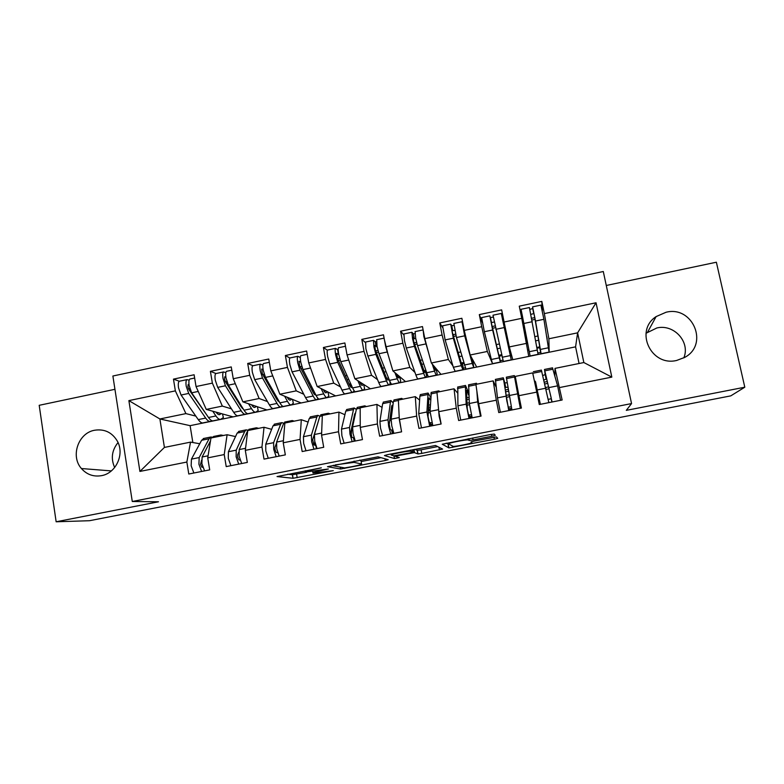 <?xml version="1.0" encoding="UTF-8"?>
<svg xmlns="http://www.w3.org/2000/svg" width="784" height="784" viewBox="0 0 784 784"><rect width="100%" height="100%" fill="white"/><g stroke="black" fill="none" stroke-linecap="round" stroke-linejoin="round"><path stroke-width="1.18" d="M321.322 467.823L277.046 476.564L293.069 478.279L333.298 470.655L313.022 473.056C312.15 472.713 315.041 471.87 321.705 470.508L328.378 468.989L305.486 472.017C304.535 471.654 307.495 470.782 314.355 469.381L321.322 467.823M666.047 312.257L656.12 316.589C634.276 330.662 650.955 366.785 676.661 360.454L684.755 357.377C709.236 344.49 692.772 305.358 666.047 312.257M683.824 357.896C690.547 342.01 673.926 323.743 656.825 327.977L646.016 333.269M94.619 430.24C78.312 432.925 70.276 456.17 81.418 468.528C86.818 474.604 93.502 476.976 101.499 475.663C115.973 473.281 124.774 454.23 117.404 441.235C112.151 432.415 104.556 428.75 94.619 430.24M118.041 442.558C111.828 450.271 110.701 458.601 114.66 467.529M491.784 436.276L495.302 435.306L494.283 434.062L490.274 434.552L442.264 444.234L448.948 447.909L494.361 439.246L497.742 438.334L496.409 436.904L474.369 441.02L471.008 441.941L471.831 442.588C473.085 443.136 456.317 446.557 453.201 446.39L448.624 443.881C446.968 443.342 464.53 439.716 467.94 439.893L469.312 440.471L473.075 439.932L491.784 436.276L491.401 434.346M114.944 389.305L39.2 405.308L56.144 521.781L89.523 520.713L730.766 395.871L744.8 387.208L716.37 262.219L606.277 285.484M56.144 521.781L158.495 501.78L132.28 501.495L631.551 403.574L626.308 410.355L744.8 387.208M377.996 456.817L327.467 466.705L340.687 468.999L385.277 460.522L388.207 459.698L377.996 456.817M387.57 454.651L435.502 445.488L442.597 449.085L421.772 453.407L418.019 453.936L414.373 452.623L398.488 455.514L395.43 456.376L399.321 457.601L394.558 458.571L384.444 455.553L387.57 454.651M527.789 350.311L528.847 350.095M523.888 329.143L524.633 328.986M535.423 385.846L536.403 385.65M544.87 383.944L547.791 383.366M538.236 399.419L538.931 399.281M499.339 356.152L501.838 355.642M510.139 353.937L511.168 353.721M505.798 332.906L506.356 332.798M505.543 391.843L508.395 391.265M516.842 389.57L517.714 389.393M462.325 363.756L463.824 363.443M472.987 361.561L473.644 361.424M466.813 399.615L469.116 399.154M429.299 410.777L428.632 407.278L430.22 406.955M354.211 392.108L354.005 390.961M132.28 501.495L112.886 376.016L603.288 271.509L631.551 403.574M128.88 400.614L175.361 390.873L185.906 413.609L159.887 418.97L128.88 400.614L139.915 471.429L186.857 462.041L188.787 474.016L209.7 469.871L207.731 457.876L224.224 454.573L226.213 466.598L247.332 462.413L245.304 450.359L261.954 447.037L264.012 459.11L285.337 454.877L283.24 442.784L300.056 439.422L302.173 451.545L323.714 447.272L321.558 435.12L338.531 431.729L340.717 443.901L362.463 439.589L360.248 427.388L377.388 423.968L379.642 436.178L401.604 431.827L399.321 419.577L416.637 416.118L418.95 428.387L441.137 423.987L438.785 411.698L456.268 408.199L458.66 420.518L481.072 416.079L478.642 403.731L496.311 400.193L498.761 412.57L521.399 408.082L518.91 395.685L536.756 392.118L539.274 404.534L562.148 399.997L554.994 368.382L583.845 362.541L577.622 332.837L548.888 338.766L549.172 352.241L190.11 425.663L159.887 418.97L164.415 447.419L190.532 442.127L199.753 443.754M209.945 421.459L203.458 422.782C201.949 423.389 200.214 422.331 198.254 419.587L181.055 395.028L178.536 387.884C178.017 384.189 178.291 381.984 179.34 381.249L173.47 379.123L175.361 390.873M173.47 379.123L194.109 374.772L196.039 386.541L212.366 383.121L222.333 406.092L231.466 408.856M216.002 373.537L210.406 371.332L212.366 383.121M210.406 371.332L231.251 366.932L233.25 378.75L249.733 375.301L259.112 398.507L267.462 401.575M252.977 365.746L247.715 363.462L249.733 375.301M247.715 363.462L268.755 359.023L270.813 370.891L287.454 367.402L296.244 390.853L303.8 394.254M289.864 358.043L285.376 355.515L287.454 367.402M285.376 355.515L306.632 351.026L308.739 362.943L325.546 359.425L333.729 383.131L340.491 386.924M327.389 350.242L323.41 347.488L325.546 359.425M323.41 347.488L344.872 342.961L347.047 354.917L364.021 351.369L371.567 375.32L377.545 379.642M365.324 342.451L361.816 339.384L364.021 351.369M361.816 339.384L383.484 334.807L385.728 346.822L402.868 343.225L409.787 367.441L415.001 372.508M403.691 334.758L400.595 331.201L402.868 343.225M400.595 331.201L422.478 326.585L424.791 338.639L442.107 335.013L448.37 359.493L452.936 365.912M442.568 327.496L439.765 322.939L442.107 335.013M439.765 322.939L461.864 318.275L464.246 330.378L481.729 326.712L487.334 351.457L491.862 362.208M482.434 322.743L479.318 314.59L481.729 326.712M479.318 314.59L501.652 309.876L504.092 322.028L521.752 318.333L528.749 356.416M542.322 311.042L541.822 301.399L519.273 306.162L521.752 318.333M541.822 301.399L544.341 313.6L596.046 302.771L611.824 377.114L559.58 387.551M518.91 395.685L515.255 376.418L532.689 372.89L536.756 392.118M579.062 363.511L575.583 346.842L549.172 352.241M575.583 346.842L577.622 332.837L596.046 302.771M544.341 313.6L548.888 338.766M496.194 387.247L493.175 380.887L475.917 384.385L478.642 403.731M496.311 400.193L493.175 380.887M526.681 343.343L509.326 346.92L512.775 359.68M504.092 322.028L509.326 346.92M457.582 393.009L454.054 388.805L436.962 392.265L438.785 411.698M456.268 408.199L454.054 388.805M487.334 351.457L470.145 354.995L476.711 367.059M464.246 330.378L470.145 354.995M419.616 400.085L415.304 396.645L398.38 400.075L399.321 419.577M416.637 416.118L415.304 396.645M448.37 359.493L431.347 363.002L440.971 374.37M424.791 338.639L431.347 363.002M382.073 407.386L376.937 404.407L360.17 407.807L360.248 427.388M377.388 423.968L376.937 404.407M409.787 367.441L392.921 370.92L405.544 381.612M385.728 346.822L392.921 370.92M344.911 414.726L338.943 412.1L322.332 415.461L321.558 435.12M338.531 431.729L338.943 412.1M371.567 375.32L354.878 378.77L370.44 388.786M347.047 354.917L354.878 378.77M308.102 422.057L301.301 419.714L284.857 423.046L283.24 442.784M300.056 439.422L301.301 419.714M333.729 383.131L317.187 386.541L335.64 395.91M308.739 362.943L317.187 386.541M271.646 429.338L264.032 427.26L247.744 430.553L239.198 449.565L239.13 456.21L241.697 463.53M261.954 447.037L264.032 427.26M245.304 450.359L247.744 430.553L249.684 429.152M296.244 390.853L279.859 394.234L301.144 402.956M270.813 370.891L279.859 394.234M235.533 436.57L227.105 434.728L210.974 437.991L207.731 457.876M224.224 454.573L227.105 434.728M282.318 405.975L281.466 406.7L281.956 406.886M259.112 398.507L242.893 401.859L266.952 409.954M233.25 378.75L242.893 401.859M219.236 414.687L221.304 413.599M186.857 462.041L190.532 442.127M139.915 471.429L164.415 447.419M246.735 413.482L247.94 413.844M222.333 406.092L206.261 409.405L233.064 416.882M196.039 386.541L206.261 409.405M554.847 375.879L554.994 368.382M190.11 425.663L192.844 442.539M185.906 413.609L195.814 416.098M391.912 413.08L390.834 412.453L391.412 412.335M516.44 387.208L517.273 387.041M534.933 383.494L535.884 383.307M611.824 377.114L583.845 362.541M287.787 474.183L292.452 474.741L306.72 472.184M361.13 461.551L381.004 457.67M335.405 465.265L333.386 465.853L344.627 467.921L352.506 466.558C359.072 465.226 362.09 464.363 361.571 463.971L354.035 462.374L335.336 464.873M360.963 460.629L361.571 463.971M359.787 460.09L360.914 460.355M437.746 446.576L421.096 449.83L421.772 453.407M414.746 449.33L417.343 450.349L421.096 449.83M392.245 454.485L390.795 454.024M410.973 451.251L410.444 451.192C406.965 451.006 389.089 454.661 391.363 455.092L393.803 455.827L409.836 452.917L412.972 452.025L410.973 451.251L410.757 450.114M446.194 443.176L449.232 444.244M207.603 416.186L188.768 389.315L187.895 386.816L188.16 384.493L189.022 384.699M211.758 420.665L210.778 421.292C209.299 421.89 207.603 420.812 205.673 418.068L188.719 393.431L186.229 386.277C185.7 382.572 185.955 380.367 186.974 379.642L189.15 380.152M220.098 419.381L213.571 420.714C212.111 421.312 210.416 420.234 208.495 417.49L191.649 392.813L189.16 385.659C188.63 381.965 188.875 379.75 189.895 379.035L190.198 378.966M216.041 412.139C217.501 414.207 218.775 415.01 219.883 414.55M218.599 412.845L216.854 413.188M212.748 411.218L215.933 415.961C217.825 418.725 219.481 419.803 220.912 419.215L223.371 417.519L222.499 413.932M189.914 388.903L188.317 388.413M210.504 440.902L202.125 456.984L201.88 463.628L204.575 470.89M201.586 460.247L200.547 464.412L201.841 467.186L202.772 467.303M212.621 437.139L210.69 437.051L209.073 438.766L199.175 457.572L198.92 464.216L201.625 471.478M193.873 473.007L191.149 465.765L191.443 459.12L201.635 440.265L204.163 438.374M214.355 436.306L212.16 437.756M219.608 436.247L220.921 434.983L223.44 435.473M243.51 409.375L241.09 406.759L225.39 381.651L224.557 379.133L224.743 376.82L225.89 377.182M216.139 373.507L215.865 373.566C214.934 374.262 214.738 376.467 215.286 380.181L217.697 387.384L233.691 412.325C235.514 415.099 237.091 416.206 238.434 415.638L245.078 414.275M246.872 413.374L245.823 414.119C244.51 414.687 242.962 413.58 241.178 410.787L225.439 385.767L223.048 378.554C222.499 374.84 222.676 372.635 223.577 371.939L225.831 372.616M255.329 412.178L248.636 413.55C247.342 414.109 245.804 412.992 244.03 410.208L228.389 385.15L226.008 377.927C225.459 374.223 225.625 372.018 226.517 371.322L226.792 371.263M251.488 404.75C252.85 406.916 254.036 407.778 255.025 407.347L256.329 406.377M254.026 405.602L252.291 405.906M242.736 408.141L242.217 408.307M248.528 403.75L251.527 408.67C253.281 411.463 254.78 412.59 256.045 412.031L258.201 410.395L257.328 406.71M226.997 381.984L225.214 381.338M237.924 401.712L237.826 401.134M238.934 402.035L238.228 402.182M239.316 402.662L238.316 402.329M238.875 401.937L236.033 398.429L232.799 392.206M279.565 402.28L276.83 399.409L262.366 373.919L261.67 369.068L263.13 369.656M281.466 406.7L281.182 406.886C280.045 407.425 278.653 406.269 277.007 403.437L262.513 378.025L260.219 370.754C259.641 367.03 259.749 364.834 260.523 364.158L252.732 365.795C251.929 366.481 251.811 368.676 252.389 372.4L254.702 379.662L269.451 404.985C271.127 407.817 272.558 408.954 273.734 408.415L280.535 407.023M260.523 364.158L262.895 365.06M290.874 404.907L284.024 406.308C282.897 406.837 281.525 405.691 279.888 402.849L265.492 377.408L263.208 370.126C262.63 366.402 262.728 364.207 263.493 363.531L263.728 363.482M287.248 397.263L287.258 397.272C288.532 399.546 289.61 400.487 290.482 400.065L291.677 399.076M289.806 398.311L288.061 398.576M278.653 400.663L277.81 400.918M284.631 396.194L287.463 401.3C289.061 404.142 290.413 405.299 291.501 404.779L293.353 403.201L292.461 399.399M266.031 380.377L262.66 374.429M276.203 396.351L274.763 395.773M315.413 394.95L315.795 394.871C315.041 395.214 314.07 394.244 312.904 391.99L299.694 366.099L298.959 361.238L300.762 362.159M290.178 357.916L289.962 357.955C289.286 358.611 289.247 360.807 289.845 364.54L292.05 371.861L305.544 397.586C307.083 400.457 308.347 401.633 309.347 401.134L316.315 399.703M318.079 398.458L316.873 399.595C315.903 400.085 314.668 398.899 313.169 396.028L299.939 370.215L297.753 362.884C297.156 359.15 297.175 356.955 297.822 356.299L300.331 357.514M326.752 397.566L319.745 399.007C318.784 399.497 317.569 398.311 316.079 395.43L302.947 369.587L300.772 362.247C300.164 358.513 300.184 356.318 300.831 355.671L301.027 355.632M323.341 389.658L323.429 389.834C324.586 392.147 325.536 393.117 326.271 392.725L327.34 391.696M325.919 390.971L324.174 391.196M314.913 393.137L313.747 393.46M321.068 388.511L323.723 393.862C325.184 396.753 326.369 397.949 327.281 397.459L328.819 395.94L327.908 391.98M313.522 390.393L311.611 389.472M351.33 387.492L351.879 387.472C351.242 387.845 350.389 386.855 349.311 384.513L337.385 358.219L336.601 353.339L338.757 354.603M327.732 350.007L327.555 350.046C326.997 350.673 327.036 352.869 327.663 356.612L329.77 363.992L341.981 390.118C343.363 393.029 344.47 394.244 345.293 393.774L352.428 392.323M354.172 390.765L352.888 392.225C352.094 392.686 351.026 391.461 349.674 388.541L337.737 362.326L335.66 354.936C335.023 351.183 334.964 348.998 335.493 348.37L337.659 349.674L338.551 354.574M362.963 390.167L355.779 391.637C355.005 392.098 353.947 390.863 352.604 387.933L340.775 361.689L338.708 354.29C338.071 350.546 338.012 348.361 338.521 347.733L338.688 347.694M338.178 349.703L337.659 349.674M359.748 381.906L359.934 382.327C360.973 384.679 361.796 385.679 362.384 385.316L363.335 384.209M362.375 383.601L360.63 383.768M351.536 385.561L350.036 385.953M357.827 380.671L360.326 386.355C361.63 389.285 362.659 390.53 363.394 390.079L364.609 388.609L363.668 384.434M347.704 356.916L348.566 359.562M351.32 385.071L348.909 383.631M238.787 452.113L237.621 454.71L237.591 457.033L238.826 459.826L240.051 460.032M248.018 430.132L246.088 429.887L244.677 431.563L236.219 450.163L236.131 456.807L238.718 464.118M230.898 465.676L228.291 458.366L228.409 451.721L237.17 433.082L239.404 431.239M255.27 429.034L256.417 427.79L258.671 428.348M285.347 421.939L283.504 423.703L276.625 442.078L276.732 448.713L279.182 456.102M276.36 443.548L274.968 447.262L275.008 449.575L276.154 452.407L277.693 452.74M283.749 423.135L281.809 422.654L280.613 424.291L273.616 442.676L273.714 449.32L276.174 456.7M268.275 458.258L265.786 450.898L265.737 444.254L273.038 425.82L274.968 424.036M291.266 421.743L292.236 420.538L294.225 421.145M321.332 414.648L319.794 416.363L314.423 434.512L314.707 441.147L317.03 448.595M318.608 420.371L312.679 439.736L313.855 444.91L315.727 445.439M319.852 416.196L317.873 415.353L316.883 416.951L311.385 435.12L311.66 441.755L313.992 449.203M306.015 450.78L303.653 443.352L303.428 436.708L309.239 418.499L310.856 416.765M327.594 414.393L328.388 413.217L330.113 413.883M314.815 441.735L314.296 445.038M357.651 407.298L356.436 408.954L352.584 426.878L353.055 433.503L355.25 441.02M355.632 412.688L354.682 414.04L350.762 432.141L351.918 437.345L354.094 437.972M356.328 409.464L354.26 407.984L353.496 409.552L349.517 427.486L349.968 434.12L352.183 441.627M344.127 443.225L341.893 435.728L341.481 429.093L345.773 411.11L347.087 409.434M353.525 419.352L354.182 419.46M351.967 426.545L352.055 427.035M364.266 406.974L364.874 405.828L366.324 406.563M352.761 426.075L351.849 428.24L351.134 435.463M387.796 380.005L388.237 380.015C387.747 380.358 387.022 379.338 386.061 376.957L375.448 350.252L374.615 345.362L377.084 346.675M365.648 342.02L365.854 348.596L367.853 356.034L378.75 382.572C379.985 385.532 380.926 386.796 381.573 386.355L388.874 384.866M389.893 381.367L390.314 383.268L389.236 384.787C388.629 385.218 387.717 383.954 386.522 380.985L375.889 354.358L373.929 346.91L373.517 340.364L375.33 341.765L376.242 346.685M399.507 382.69L392.157 384.189C391.559 384.621 390.667 383.347 389.481 380.377L378.966 353.721L377.006 346.263L376.712 339.688M384.464 340.06L388.198 355.083M376.389 341.736L375.33 341.765M396.469 373.919L396.782 374.752C397.704 377.143 398.39 378.172 398.84 377.839L399.644 376.604M399.174 376.212L397.429 376.281M388.521 377.937L386.679 378.378M388.345 379.897L388.942 379.015M394.901 372.596L397.272 378.78C398.429 381.759 399.281 383.043 399.84 382.621L400.722 381.22L399.732 376.683M401.104 429.132L399.242 417.931M394.313 399.869L393.411 401.477L391.128 419.166L391.775 425.79L393.842 433.366M392.862 405.759L392.02 405.348L391.579 406.592L389.217 424.467L390.354 429.701L392.804 430.318M393.215 403.045L390.991 400.546L390.442 402.074L388.031 419.783L388.668 426.408L390.746 433.983M382.612 435.59L380.505 428.035L379.907 421.41L382.651 403.652L383.641 402.035M390.824 412.306L392.01 412.355M401.281 399.487L401.712 398.37L402.878 399.164M424.605 372.459L413.874 342.206L413.001 337.306L414.305 338.708L415.765 338.6M403.927 333.964L404.426 340.511L406.298 348.008L415.873 374.968C416.951 377.966 417.725 379.27 418.195 378.868L425.663 377.339M426.084 370.93L426.653 375.82L425.928 377.29C425.496 377.682 424.761 376.369 423.713 373.351L414.422 346.312L412.57 338.806L411.914 332.279L413.364 333.768L414.305 338.708M424.183 335.474L425.271 340.432M436.394 375.144L428.877 376.683C428.456 377.075 427.741 375.761 426.702 372.743L417.529 345.666L415.677 338.149L415.099 331.612M415.01 331.632L423.125 329.917L423.85 336.434L428.789 353.506M414.981 333.641L413.364 333.768M426.653 375.82L427.75 375.467M425.643 371.106L424.997 372.371M433.454 365.481L435.63 370.293L436.169 369.029L434.571 368.764M423.674 370.734L425.859 370.254M432.249 364.06L434.561 371.126C435.561 374.154 436.257 375.477 436.629 375.095L437.178 373.762L436.169 369.029M440.138 418.764L439.403 414.922M441.049 424.007L439.148 416.353L438.325 406.818M431.318 392.382L430.044 411.375L432.817 425.643M430.504 399.948L429.083 397.87L428.828 399.085L428.044 416.725L429.171 421.988L430.298 422.762L431.896 422.576M430.612 397.351L428.074 393.039L426.917 412.002L429.681 426.261M421.478 427.888L418.715 413.638L419.881 396.116L420.547 394.558M428.564 405.063L430.298 404.956M438.648 391.922L438.883 390.844L439.765 391.696M461.756 364.834L452.074 331.446L451.76 329.162L452.731 330.662L454.818 330.397M442.588 325.821L445.136 339.903L453.338 367.275L455.151 371.312L462.785 369.744M463.736 363.149L462.344 363.56L463.334 368.313L462.952 369.715L461.257 365.658L453.338 338.198L450.692 324.115L451.76 325.703L452.731 330.662M463.824 328.231L463.07 326.791L464.001 331.72L468.744 349.135M473.624 367.529L465.931 369.107L456.464 337.541L453.867 323.449M462.854 323.273L462.011 321.734L464.696 335.826L472.213 363.413L473.761 367.5L472.977 361.473L472.056 361.208M453.946 325.419L451.76 325.703M463.334 368.313L465.137 367.804M462.344 363.56L462.001 364.785M470.527 355.691L472.762 362.669L472.977 361.473M461.031 363.041L463.56 362.512M480.416 412.756L479.083 408.925L478.309 401.33M480.494 416.186L477.652 401.849L476.858 391.049M468.665 384.817L469.342 403.505L472.174 417.833M468.891 395.018L466.5 390.314L467.254 408.895L468.362 414.197L469.185 415.05L471.36 414.716M468.656 390.569L467.548 390.256L465.5 385.454L465.402 386.904L466.186 404.142L469.018 418.46M460.727 420.106L457.905 405.798L457.797 387.012M466.725 397.625L469.018 397.272M476.368 384.297L476.417 383.249L477.005 384.16M499.251 357.141L490.892 320.95L491.529 322.538L494.253 322.048M481.631 317.598L484.345 331.72L492.45 363.678L500.27 362.081M501.77 355.377L499.379 355.956L500.329 362.071L492.636 329.995L489.853 315.864L491.529 322.538M509.188 346.293L508.649 346.401L502.319 318.549L509.904 353.682M508.199 341.55L507.699 341.657L501.28 313.463L511.237 359.836L503.338 361.453L493.018 315.197M493.293 317.059L490.529 317.559M500.359 360.728L502.897 360.14M499.379 355.956L499.349 357.122M498.742 355.279L501.613 354.691M511.237 359.836L510.119 353.849M508.316 346.479L507.699 341.657M510.688 353.819L511.041 353.28M519.331 397.811L517.999 393.019L520.566 407.366L519.508 404.025L514.304 375.575L506.317 377.192L511.932 409.954M520.331 408.288L514.304 375.575M507.797 387.316L505.553 387.257L504.279 382.69L506.856 400.996L508.336 407.219L511.217 406.749M507.101 382.759L504.808 382.925L503.279 377.81L508.738 410.591M500.359 412.247L497.487 397.88L495.4 379.407M505.278 389.981L508.11 389.423M516.205 385.846L516.372 384.934M518.979 397.89L520.841 408.19M525.623 337.953L526.329 337.806L527.299 342.559L522.085 314.404L530.111 355.975L538.059 354.348L529.396 307.544L521.056 309.298L530.111 355.975M526.329 337.806L521.056 309.298M537.079 348.145L539.706 347.733L540.117 348.851L534.629 316.942L533.6 311.983L533.737 313.6L530.886 314.355M537.932 352.976L540.666 352.535L541.097 353.731L535.511 321.038L532.581 306.867L532.718 308.592L529.837 309.357M540.911 305.113L543.9 319.294L549.074 352.104L541.146 353.721M528.465 350.174L527.71 349.85M539.882 346.832L536.952 347.439M547.173 339.158L547.065 338.482M547.154 338.463L546.683 336.209M527.534 342.51L526.564 342.716M545.84 375.663L551.152 397.733L551.172 398.713L548.251 399.379M560.56 400.31L557.6 385.846L552.475 367.843M542.802 375.516L545.174 374.585L544.488 369.46L552.083 401.996M536.187 389.442L536.815 389.256L539.941 403.525L535.55 381.808M541.372 370.097L548.859 402.633M540.392 404.309L535.168 381.151M543.9 380.024L546.125 379.093L545.595 375.712M547.33 381.534L544.419 382.131M537.187 394.254L537.795 394.097L540.039 404.387M536.805 389.315L537.804 394.127M305.27 470.763L305.427 471.654M312.777 471.674L312.963 472.723M296.577 474.173L297.195 477.701M292.363 474.732L292.981 478.269M384.964 458.777L385.277 460.522M344.568 467.901L344.666 468.44M340.227 467.107L340.56 468.989M333.288 465.275L333.376 465.784M354.319 461.159L354.554 462.423M438.913 447.184L439.442 449.957M417.166 450.33L417.843 453.916M413.962 449.487L414.56 452.642M395.303 455.69L395.42 456.308M393.94 455.827L394.45 458.552M412.551 449.761L412.972 452.025M472.693 437.991L473.075 439.932M468.773 438.756L469.097 440.432M468.303 438.854L468.528 439.981M471.645 441.647L471.831 442.588M493.959 437.207L494.361 439.246M452.378 446.125L452.623 447.39M448.076 444.283L448.762 447.88M218.932 414.648L220.147 414.403M208.495 417.49L215.933 415.961M191.649 392.813L198.234 391.441M198.254 419.587L205.673 418.068M181.055 395.028L188.719 393.431M209.073 438.766L201.635 440.265M199.175 457.572L191.443 459.12M208.074 455.798L202.125 456.984M254.183 407.415L255.251 407.2M244.03 410.208L251.527 408.67M228.389 385.15L235.308 383.699M233.691 412.325L241.178 410.787M217.697 387.384L225.439 385.767M236.033 398.429L236.611 398.311M289.747 400.124L290.678 399.928M279.888 402.849L287.463 401.3M265.492 377.408L272.754 375.889M262.797 374.487L264.188 374.203M274.194 394.764L275.194 394.558M269.451 404.985L277.007 403.437M254.702 379.662L262.513 378.025M272.048 390.981L273.057 390.775M263.953 376.026L264.767 375.859M325.644 392.755L326.438 392.598M315.197 394.901L315.756 394.783M316.079 395.43L323.723 393.862M302.947 369.587L310.552 368M300.007 366.706L301.732 366.344M310.493 387.276L311.807 387.012M305.544 397.586L313.169 396.028M292.05 371.861L299.939 370.215M308.533 383.435L309.847 383.17M300.831 368.323L302.281 368.019M338.472 354.544L337.581 349.644M361.875 385.326L362.522 385.189M352.604 387.933L360.326 386.355M340.775 361.689L348.723 360.032M337.669 358.827L339.648 358.415M347.136 379.721L348.753 379.387M341.981 390.118L349.674 388.541M329.77 363.992L337.737 362.326M345.372 375.82L346.989 375.487M338.414 360.473L340.158 360.101M244.677 431.563L237.17 433.082M236.219 450.163L228.409 451.721M245.559 448.291L239.198 449.565M278.977 456.141L278.888 455.641M280.613 424.291L273.038 425.82M273.616 442.676L265.737 444.254M284.827 423.438L283.504 423.703M283.416 440.716L276.625 442.078M316.393 448.722L315.923 446.057M316.883 416.951L309.239 418.499M311.385 435.12L303.428 436.708M322.322 415.853L319.794 416.363M321.636 433.072L314.423 434.512M354.172 441.235L353.584 437.962M355.328 414.089L354.633 414.226M353.496 409.552L345.773 411.11M349.517 427.486L341.481 429.093M354.025 440.402L354.878 440.236L354.015 440.383M360.179 408.199L356.436 408.954M360.238 425.34L352.584 426.878M352.477 428.123L351.849 428.24M354.584 439.461L353.878 439.599M376.153 346.646L375.242 341.726M390.256 383.317L389.746 381.034M398.439 377.819L398.938 377.721M389.481 380.377L397.272 378.78M378.966 353.721L387.031 352.036M375.693 350.879L377.927 350.409M384.131 372.086L386.051 371.694M378.75 382.572L386.522 380.985M367.853 356.034L375.889 354.358M382.553 368.127L384.493 367.725M376.359 352.545L378.407 352.114M392.314 433.67L391.706 430.396M392.755 406.543L391.549 406.778M390.442 402.074L382.651 403.652M388.031 419.783L379.907 421.41M393.509 432.552L392.157 432.817L393.519 432.572M398.399 400.467L393.411 401.477M399.223 417.539L391.128 419.166M391.089 420.4L389.717 420.675M393.245 431.788L392.01 432.033M414.207 338.659L413.266 333.719M426.594 375.879L425.575 371.165M426.702 372.743L434.561 371.126M417.529 345.666L425.673 343.97M414.089 342.843L416.588 342.324M421.469 364.393L423.713 363.923M415.873 374.968L423.713 373.351M406.298 348.008L414.422 346.312M420.087 360.366L422.351 359.895M414.667 344.539L417.029 344.049M430.828 426.035L430.21 422.743M430.083 399.017L428.819 399.272M427.75 394.528L419.881 396.116M426.917 412.002L418.715 413.638M430.671 425.202L432.533 424.83L430.671 425.183M436.992 392.657L430.749 393.921M438.266 409.728L430.044 411.375M430.083 412.6L428.211 412.972M432.288 424.036L430.514 424.389M452.623 330.603L451.653 325.644M463.275 368.372L462.276 363.629M464.275 365.04L472.213 363.413M456.464 337.541L464.696 335.826M452.868 334.739L455.622 334.16M464.177 332.367L464.696 332.259M459.159 356.612L461.737 356.083M453.338 367.275L461.257 365.658M445.136 339.903L453.338 338.198M457.983 352.526L460.571 351.996M453.358 336.454L456.033 335.895M469.724 418.323L469.077 415.02M468.352 394.744L467.548 390.256M467.225 391.52L466.441 391.677M465.402 386.904L457.464 388.511M466.186 404.142L457.905 405.798M471.929 417L469.557 417.47L471.939 417.019M475.976 384.768L468.43 386.296M477.652 401.849L469.342 403.505M469.469 404.72L467.078 405.201M471.723 416.216L469.4 416.676M491.421 322.469L490.421 317.491M500.29 360.797L499.31 356.024M502.201 357.259L510.217 355.613M495.792 329.329L504.102 327.594M492.019 326.546L495.047 325.909M497.213 348.762L500.114 348.165M491.166 359.523L499.153 357.886M484.345 331.72L492.636 329.995M496.243 344.617L499.163 344.009M492.43 328.29L495.419 327.663M509.002 410.542L508.336 407.219M505.553 387.257L504.68 382.759M503.416 379.221L495.41 380.838M505.847 396.204L497.487 397.88M511.736 409.101L508.826 409.679L511.736 409.121M514.51 376.977L506.474 378.603M517.43 393.882L509.041 395.567M518.322 394.96L517.793 395.058M509.247 396.773L506.337 397.351M511.56 408.307L508.669 408.885M532.718 308.592L533.737 313.6M539.706 347.733L540.666 352.535M540.499 349.409L548.584 347.743M535.511 321.038L543.9 319.294M531.66 318.255L534.747 317.608M535.756 340.815L538.726 340.207M529.357 351.693L537.422 350.036M523.957 323.459L532.316 321.705M535.002 336.601L537.981 335.983M532.003 320.019L535.051 319.382M551.172 398.713L551.858 402.045M545.174 374.585L546.125 379.093M541.803 371.449L533.708 373.086M545.909 388.188L537.461 389.873M552.994 369.186L544.89 370.832M557.6 385.846L549.133 387.541M549.163 388.786L546.183 389.383M647.711 331.936L656.12 316.589M111.348 470.91L81.418 468.528M292.452 474.741L293.069 478.279M340.354 467.137L340.687 468.999M353.829 461.257L354.035 462.374M417.343 450.349L418.019 453.936M413.795 449.516L414.373 452.623M394.048 455.827L394.558 458.571M410.257 450.212L410.444 451.192M468.969 438.717L469.312 440.471M467.754 438.962L467.94 439.893M448.252 444.312L448.948 447.909M179.34 381.249L186.974 379.642M189.895 379.035L194.648 378.025M210.69 437.051L203.291 438.55M220.921 434.983L213.513 436.482M215.865 373.566L223.577 371.939M226.517 371.322L231.809 370.205M254.447 407.455L255.025 407.347M263.493 363.531L269.324 362.306M289.982 400.173L290.482 400.065M289.962 357.955L297.822 356.299M300.831 355.671L307.21 354.329M327.555 350.046L335.493 348.37M338.521 347.733L345.47 346.273M246.088 429.887L238.63 431.396M256.417 427.79L248.93 429.309M281.809 422.654L274.282 424.173M292.236 420.538L284.68 422.066M316.452 448.713L316.05 446.429M317.873 415.353L310.268 416.892M328.388 413.217L320.764 414.765M354.241 441.216L353.662 437.982M354.26 407.984L346.587 409.532M364.874 405.828L357.19 407.386M365.501 342.049L373.517 340.364M376.575 339.717L384.101 338.139M392.392 433.65L391.794 430.406M390.991 400.546L383.249 402.114M401.712 398.37L393.95 399.948M391.226 418.401L389.981 418.646M403.819 333.984L411.914 332.279M430.916 426.016L430.298 422.762M428.074 393.039L420.253 394.617M438.883 390.844L431.053 392.431M430.073 410.62L428.299 410.983M442.519 325.83L450.692 324.115M453.809 323.459L462.011 321.734M469.812 418.303L469.185 415.05M468.469 394.881L467.666 390.403M465.5 385.454L457.611 387.051M476.417 383.249L468.509 384.846M469.302 402.77L466.99 403.231M481.592 317.608L489.853 315.864M492.999 315.207L501.28 313.463M509.09 410.522L508.444 407.249M505.68 387.414L504.808 382.925M503.279 377.81L495.312 379.417M517.999 393.019L517.46 393.127M508.934 394.832L506.052 395.41M532.581 306.867L540.94 305.113M541.421 370.087L533.375 371.714M552.544 367.833L544.488 369.46M548.682 386.875L545.733 387.463"/></g></svg>

